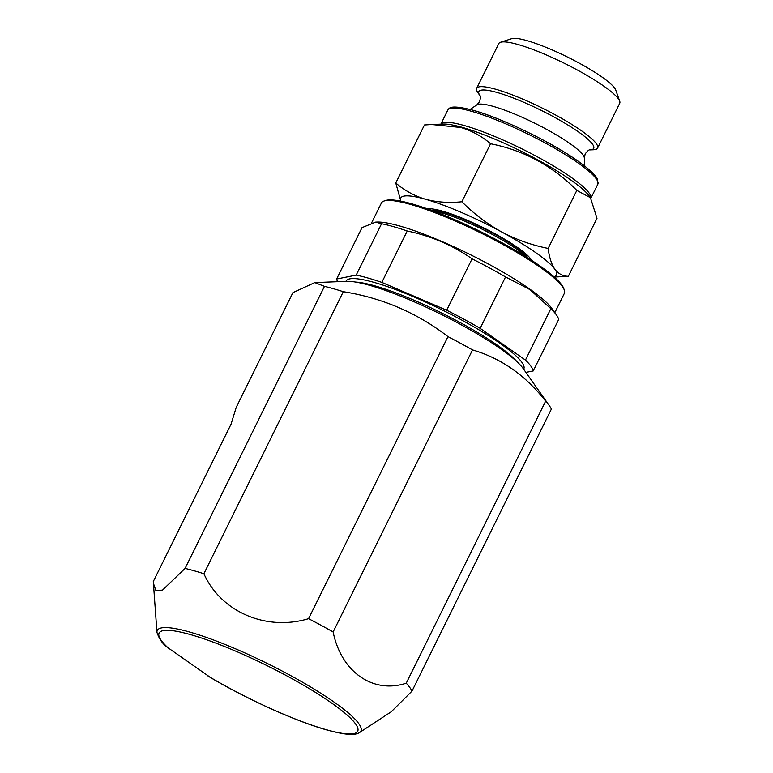 <?xml version="1.0" encoding="UTF-8"?>
<svg xmlns="http://www.w3.org/2000/svg" width="773" height="773" viewBox="0 0 773 773"><rect width="100%" height="100%" fill="white"/><g stroke="black" fill="none" stroke-linecap="round" stroke-linejoin="round"><path stroke-width="1.16" d="M314.785 282.58L346.768 281.333A102.983 17.325 26.3 0 1 369.629 285.324A102.983 17.325 26.3 0 1 460.283 324.283A102.983 17.325 26.3 0 1 523.157 368.508L549.361 405.699A144.822 24.359 26.3 0 1 551.381 409.072L411.99 691.12L391.235 711.769L359.59 732.495A113.563 19.103 26.3 0 0 308.243 685.554A113.563 19.103 26.3 0 0 189.559 632.005A113.563 19.103 26.3 0 0 156.958 632.353L153.286 581.538L231.059 424.164L236.238 407.313L292.909 292.629L314.785 282.58L324.476 286.348A144.822 24.359 26.3 0 1 333.453 288.716A144.822 24.359 26.3 0 1 343.299 291.692C382.277 297.905 417.169 312.881 447.973 336.632A144.822 24.359 26.3 0 1 472.525 349.908C501.175 358.295 525.543 375.369 545.641 401.129A144.822 24.359 26.3 0 1 549.361 405.699M324.476 286.348L185.085 568.397A144.822 24.359 26.3 0 1 194.062 570.764A144.822 24.359 26.3 0 1 203.898 573.73L343.299 291.692M185.085 568.397L162.485 590.137L155.846 590.417L153.363 583.113M545.641 401.129L406.25 683.177A144.822 24.359 26.3 0 1 411.99 691.12M406.25 683.177C373.05 694.202 341.193 671.959 333.134 631.956L472.525 349.908M447.973 336.632L308.572 618.671A144.822 24.359 26.3 0 1 333.134 631.956M308.572 618.671C266.366 631.425 221.001 612.042 203.898 573.73M210.208 677.293L167.045 647.107C162.485 643.745 159.122 638.827 156.958 632.353M427.749 208.971A59.212 9.962 26.3 0 1 442.388 211.106A59.212 9.962 26.3 0 1 496.643 234.663A59.212 9.962 26.3 0 1 531.457 260.221M568.319 276.319L596.988 218.305L590.437 197.685L576.832 190.4C552.598 165.876 523.843 150.32 490.555 143.739C482.014 136.328 472.129 130.917 460.892 127.497L431.721 124.511L424.445 124.975L395.776 182.988C404.443 190.467 414.328 195.878 425.44 199.231C436.871 202.246 449.016 203.086 461.887 201.753C473.801 213.763 487.048 223.822 501.629 231.939C516.432 239.707 531.94 245.196 548.154 248.413C549.274 257.361 551.507 264.298 554.85 269.217C558.377 273.797 562.87 276.154 568.319 276.319L554.251 277.043M479.917 95.543L477.888 92.663A67.435 11.344 26.3 0 1 476.67 88.325A67.435 11.344 26.3 0 1 495.831 89.272A67.435 11.344 26.3 0 1 563.652 119.515A67.435 11.344 26.3 0 1 597.587 148.087A67.435 11.344 26.3 0 1 593.393 149.759L589.886 149.894A64.043 10.774 26.3 0 0 568.715 125.516A64.043 10.774 26.3 0 0 497.049 92.46A64.043 10.774 26.3 0 0 479.907 95.533C480.661 95.9 480.555 97.978 479.579 101.727L476.902 104.838A60.197 10.126 26.3 0 1 493.329 106.413A60.197 10.126 26.3 0 1 551.516 132.067A60.197 10.126 26.3 0 1 584.33 157.934L584.803 166.108M476.67 88.325L498.807 43.549A67.435 11.344 26.3 0 1 500.546 42.254A67.435 11.344 26.3 0 1 517.958 44.496A67.435 11.344 26.3 0 1 581.006 72.024A67.435 11.344 26.3 0 1 619.685 101.128A67.435 11.344 26.3 0 1 619.714 103.302L597.587 148.087M500.546 42.254L511.716 38.65A58.893 9.904 26.3 0 1 526.925 40.611A58.893 9.904 26.3 0 1 581.982 64.652A58.893 9.904 26.3 0 1 615.762 90.074L619.685 101.128M525.824 256.636A57.608 9.691 -153.7 0 0 442.678 213.213A57.608 9.691 -153.7 0 0 434.02 211.271M528.075 258.056A55.994 9.421 -153.7 0 0 494.198 233.968A55.994 9.421 -153.7 0 0 444.359 212.488A55.994 9.421 -153.7 0 0 431.527 210.333M371.62 222.846L381.437 202.97A102.017 17.161 26.3 0 1 384.075 201.009L385.766 200.468A100.732 16.948 26.3 0 1 451.287 218.199A100.732 16.948 26.3 0 1 539.825 265.864A100.732 16.948 26.3 0 1 563.72 288.416L564.309 290.088A102.017 17.161 26.3 0 1 564.348 293.373L554.821 312.659M384.075 201.009A102.017 17.161 26.3 0 1 450.437 218.962A102.017 17.161 26.3 0 1 540.114 267.245A102.017 17.161 26.3 0 1 564.309 290.088M375.639 222.112L377.089 222.054A102.017 17.161 26.3 0 1 529.428 288.86A102.017 17.161 26.3 0 1 551.825 308.417L556.463 314.998A109.418 18.407 26.3 0 1 558.666 319.51L533.273 370.905L525.882 372.373M381.572 223.726L375.639 222.122L362.025 227.62L336.622 279.014L356.169 275.12L381.572 223.726A109.418 18.407 26.3 0 1 407.236 231.001L381.833 282.396L446.668 310.234L472.071 258.839C452.707 245.254 431.092 235.968 407.236 231.001M472.071 258.839A109.418 18.407 26.3 0 1 505.552 276.947L480.159 328.351L525.447 360.073L550.849 308.678L529.824 289.527L505.552 276.947M550.849 308.678A109.418 18.407 26.3 0 1 556.463 314.998M337.666 281.681A109.418 18.407 26.3 0 1 336.622 279.014M356.169 275.12A109.418 18.407 26.3 0 1 381.833 282.396M446.668 310.234A109.418 18.407 26.3 0 1 480.159 328.351M525.447 360.073A109.418 18.407 26.3 0 1 533.273 370.905M576.832 190.4L548.154 248.413M400.81 201.125L395.776 182.988M490.555 143.739L461.887 201.753M400.926 201.154A86.895 14.619 26.3 0 1 425.44 199.231A86.895 14.619 26.3 0 1 501.629 231.939A86.895 14.619 26.3 0 1 554.85 269.217A86.895 14.619 26.3 0 1 553.961 276.782M169.132 648.779A110.781 18.639 26.3 0 1 190.564 634.623A110.781 18.639 26.3 0 1 331.395 702.87A110.781 18.639 26.3 0 1 326.254 729.693A110.781 18.639 26.3 0 1 207.734 675.824M431.721 124.511L443.354 124.057A85.281 14.349 26.3 0 1 462.283 127.371A85.281 14.349 26.3 0 1 537.361 159.634A85.281 14.349 26.3 0 1 589.432 196.255L590.437 197.685M447.78 110.143L440.852 124.163A83.668 14.078 26.3 0 1 464.486 125.593A83.668 14.078 26.3 0 1 547.931 162.717A83.668 14.078 26.3 0 1 590.852 198.303L597.8 184.283L597.703 179.742C596.543 176.563 592.021 170.988 577.064 160.426C550.666 141.807 501.358 117.989 473.26 110.278C449.297 104.142 449.297 108.307 447.78 110.143A83.668 14.078 26.3 0 1 471.549 111.312A83.668 14.078 26.3 0 1 555.7 148.831A83.668 14.078 26.3 0 1 597.8 184.283M473.569 110.433A81.745 13.75 26.3 0 1 552.309 145.111A81.745 13.75 26.3 0 1 597.152 180.254M355.773 282.087A96.548 16.243 26.3 0 1 497.435 345.28A96.548 16.243 26.3 0 1 517.089 361.812M345.956 281.362A99.118 16.677 26.3 0 1 404.926 293.189A99.118 16.677 26.3 0 1 500.257 343.492A99.118 16.677 26.3 0 1 523.63 369.175M589.712 149.894L589.934 149.885C589.152 149.518 587.557 150.861 585.171 153.914L584.33 157.934M209 676.646C245.814 698.686 295.798 721.325 326.776 729.944C347.029 735.413 355.242 735.374 359.59 732.495M429.894 208.797L429.498 209.599M530.297 258.424L529.901 259.216M476.902 104.838L470.119 109.428"/></g></svg>
